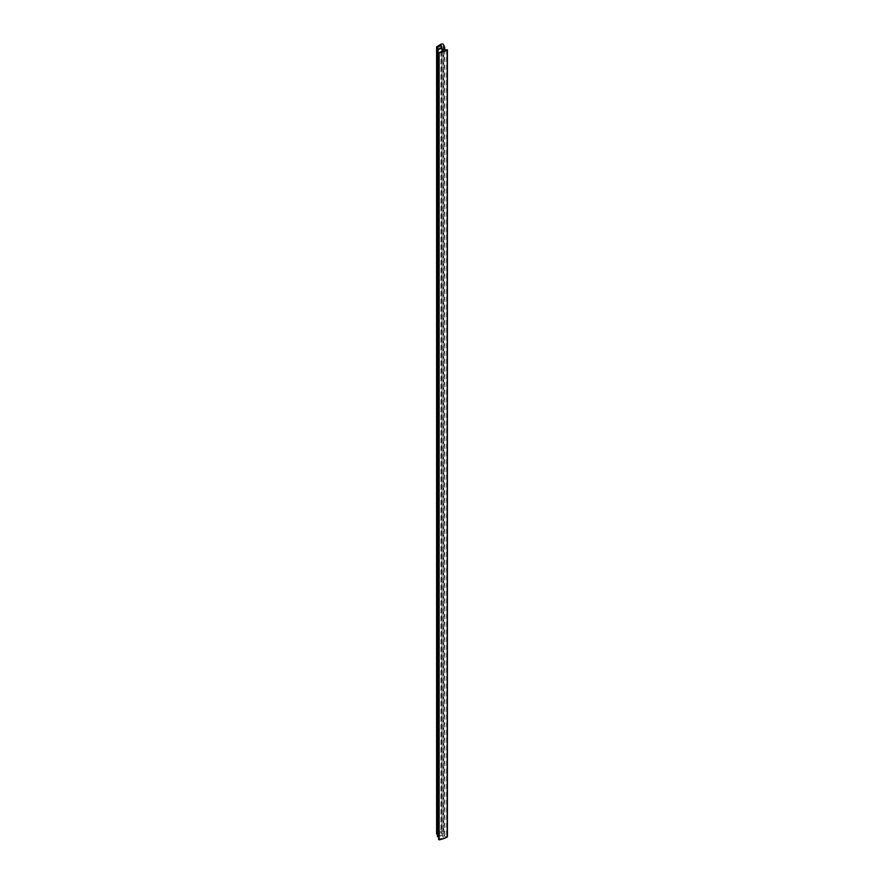 <?xml version="1.0" encoding="UTF-8"?>
<svg xmlns="http://www.w3.org/2000/svg" width="884" height="884" viewBox="0 0 884 884"><rect width="100%" height="100%" fill="white"/><g stroke="black" fill="none" stroke-linecap="round" stroke-linejoin="round"><path stroke-width="0.66" stroke-dasharray="4.42 3.31" d="M438.63 836.629L442.055 835.402L443.127 837.712L438.751 839.424M442.033 47.228L442.033 834.275L437.536 836.408M447.216 836.584L444.84 836.872L443.403 831.612A1.448 0.84 0 0 0 443.028 831.247A1.448 0.84 0 0 0 440.983 831.247L436.807 833.645L436.807 46.609M437.403 834.308L441.238 832.551L441.238 47.603M442.055 51.084L442.055 835.402M443.127 837.712L443.127 50.664M444.84 49.824L444.84 836.872M443.79 47.57L443.79 834.606M444.718 49.57L444.718 834.463M442.033 834.275L441.238 832.551M438.807 839.391L438.807 52.355M437.569 836.397L437.569 49.349M440.983 44.2L440.983 831.247M446.619 49.46L446.619 836.507M437.713 49.283L437.713 834.231M443.403 44.576L443.403 831.612"/><path stroke-width="1.33" d="M438.751 839.424L439.16 839.8A23.271 13.437 0 0 0 447.193 837.071L447.216 836.584M441.238 47.603L441.238 45.504L442.033 47.228L437.403 49.548L442.055 48.355L443.127 50.664L439.16 52.753A23.271 13.437 0 0 0 447.193 50.023L444.84 49.824L443.79 47.57L444.718 47.427L444.718 49.57M437.536 836.408L438.63 836.629M444.718 47.427L443.403 44.576A1.448 0.84 0 0 0 443.028 44.2A1.448 0.84 0 0 0 440.983 44.2L436.608 46.885L437.713 47.184L441.238 45.504M436.807 833.645L437.403 834.308M442.055 48.355L442.055 51.084M437.713 47.184L437.713 49.283M438.088 836.816L438.088 49.769M447.193 50.023L447.193 837.071M439.16 839.8L439.16 52.753M438.63 839.579L438.63 52.543M437.403 836.596L437.403 49.548M436.608 46.885L436.608 833.921M447.392 49.78L447.392 836.816"/></g></svg>
